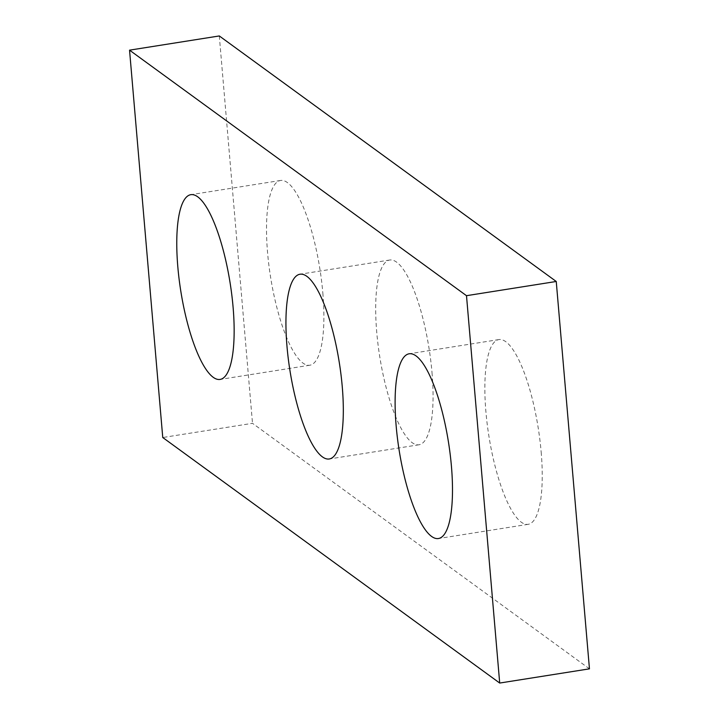 <?xml version="1.0" encoding="UTF-8"?>
<svg xmlns="http://www.w3.org/2000/svg" width="719" height="719" viewBox="0 0 719 719"><rect width="100%" height="100%" fill="white"/><g stroke="black" fill="none" stroke-linecap="round" stroke-linejoin="round"><path stroke-width="0.54" stroke-dasharray="3.6 2.7" d="M589.454 668.841L252.504 423.311L162.755 437.52M219.295 35.95L252.504 423.311M322.831 292.975A93.524 24.994 81 0 1 309.826 365.216A93.524 24.994 81 0 1 267.576 252.711A93.524 24.994 81 0 1 280.581 180.469A93.524 24.994 81 0 1 322.831 292.975M432.002 372.532A93.524 24.994 81 0 1 418.997 444.773A93.524 24.994 81 0 1 376.747 332.259A93.524 24.994 81 0 1 389.752 260.017A93.524 24.994 81 0 1 432.002 372.532M541.173 452.08A93.524 24.994 81 0 1 528.168 524.322A93.524 24.994 81 0 1 485.918 411.816A93.524 24.994 81 0 1 498.923 339.575A93.524 24.994 81 0 1 541.173 452.08M498.923 339.575L409.174 353.784M528.168 524.322L438.419 538.531M389.752 260.017L300.003 274.227M418.997 444.773L329.248 458.983M280.581 180.469L190.832 194.678M309.826 365.216L220.077 379.425"/><path stroke-width="1.08" d="M466.496 295.689L129.546 50.159L162.755 437.52L499.705 683.05L466.496 295.689L556.245 281.48L219.295 35.95L129.546 50.159M556.245 281.48L589.454 668.841L499.705 683.05M177.827 266.92A93.524 24.994 -99 0 0 220.077 379.425A93.524 24.994 -99 0 0 230.143 283.142A93.524 24.994 -99 0 0 190.832 194.678A93.524 24.994 -99 0 0 177.827 266.92M286.998 346.468A93.524 24.994 -99 0 0 329.248 458.983A93.524 24.994 -99 0 0 339.314 362.7A93.524 24.994 -99 0 0 300.003 274.227A93.524 24.994 -99 0 0 286.998 346.468M396.169 426.025A93.524 24.994 -99 0 0 438.419 538.531A93.524 24.994 -99 0 0 448.485 442.248A93.524 24.994 -99 0 0 409.174 353.784A93.524 24.994 -99 0 0 396.169 426.025"/></g></svg>
